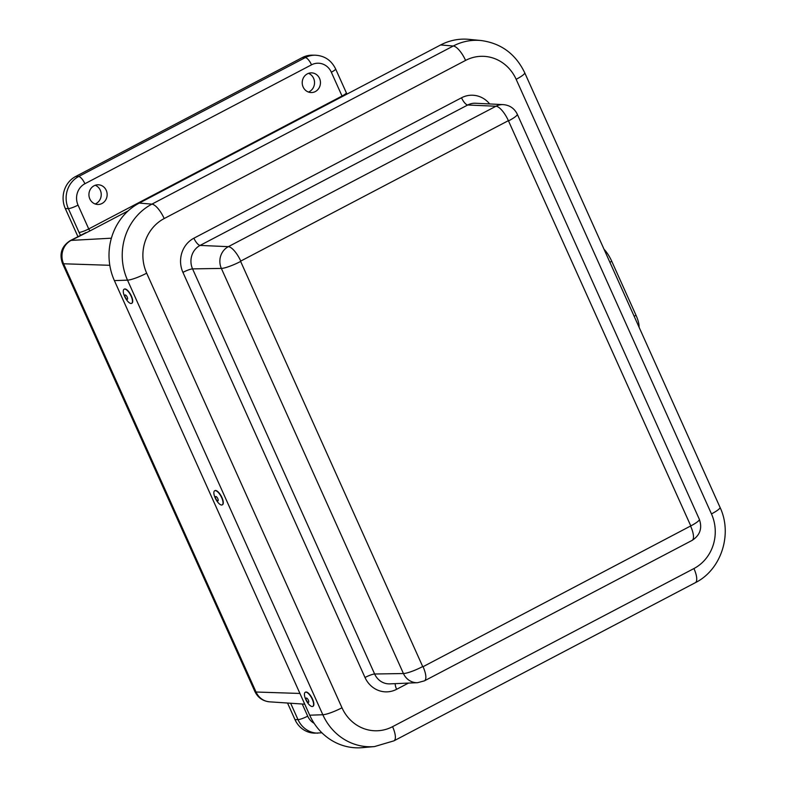 <?xml version="1.0" encoding="UTF-8"?>
<svg xmlns="http://www.w3.org/2000/svg" width="787" height="787" viewBox="0 0 787 787"><rect width="100%" height="100%" fill="white"/><g stroke="black" fill="none" stroke-linecap="round" stroke-linejoin="round"><path stroke-width="1.18" d="M315.321 91.567A9.847 9.119 -89.8 0 1 311.495 92.551A9.847 9.119 -89.8 0 1 302.218 82.674A9.847 9.119 -89.8 0 1 311.563 72.866A9.847 9.119 -89.8 0 1 320.25 80.618A9.847 9.119 -89.8 0 1 315.321 91.567M308.474 92.059A9.985 9.247 90.2 0 0 309.33 91.666A9.985 9.247 90.2 0 0 314.525 82.222A9.985 9.247 90.2 0 0 308.543 73.339M102.015 203.489A9.847 9.119 -89.8 0 1 98.198 204.472A9.847 9.119 -89.8 0 1 88.921 194.596A9.847 9.119 -89.8 0 1 98.267 184.788A9.847 9.119 -89.8 0 1 106.943 192.54A9.847 9.119 -89.8 0 1 102.015 203.489M95.178 203.981A9.985 9.247 90.2 0 0 96.024 203.587A9.985 9.247 90.2 0 0 101.228 194.143A9.985 9.247 90.2 0 0 95.237 185.26M85.98 232.578L70.269 240.615A16.006 5.43 62.3 0 1 71.096 240.399L90.318 230.729A1.997 0.679 62.3 0 1 88.734 228.928L78.041 205.122A7.998 1.328 155.8 0 1 68.351 208.604L79.044 232.411A10.005 3.394 -117.7 0 0 80.51 235.244M78.041 205.122A16.006 14.815 -89.8 0 1 84.898 183.735A7.998 2.715 -117.7 0 0 78.641 176.524L75.621 176.514A24.003 22.223 90.2 0 0 65.321 208.594L77.913 236.602M287.53 703.027L294.987 719.623A24.003 22.223 90.2 0 0 314.898 733.14L321.903 732.795M75.621 176.514L302.247 57.599L305.277 57.608L78.641 176.524A24.003 22.223 90.2 0 0 68.351 208.604L65.321 208.594M84.898 183.735L311.534 64.819A16.006 14.815 -89.8 0 1 331.337 72.217A7.998 1.328 155.8 0 0 335.606 68.922C331.327 60.235 324.48 55.661 315.066 55.198L312.036 55.179A24.003 22.223 90.2 0 0 302.247 57.599M465.579 60.412A40.885 37.845 -89.8 0 1 516.154 79.32A16.006 2.656 -24.2 0 0 524.703 72.738C515.623 53.939 501.044 43.206 480.965 40.511L468.875 39.35A58.002 53.703 90.2 0 0 440.631 44.957L139.26 203.085A58.002 53.703 90.2 0 0 114.39 280.605L309.704 715.196A58.002 53.703 90.2 0 0 362.413 747.65L374.514 746.568A56.871 52.66 90.2 0 1 322.827 714.744A16.006 2.656 -24.2 0 0 341.991 707.779L146.677 273.187A40.885 37.845 -89.8 0 1 164.198 218.55L465.579 60.412A16.006 5.43 -117.7 0 0 453.273 46.01L151.901 204.138A16.006 5.43 62.3 0 1 164.198 218.55M131.763 303.261A7.998 2.971 -118.1 0 0 131.891 303.202A7.998 2.971 -118.1 0 0 130.75 294.741A7.998 2.971 -118.1 0 0 124.366 289.085A7.998 2.971 -118.1 0 0 124.238 289.163M130.908 303.477A7.998 2.971 -118.1 0 0 131.636 303.339A7.998 2.971 -118.1 0 0 130.494 294.879A7.998 2.971 -118.1 0 0 124.1 289.223A7.998 2.971 -118.1 0 0 124.818 296.837A7.998 2.971 -118.1 0 0 130.908 303.477M127.169 299.335A2.43 0.905 -118.1 0 0 126.687 296.138A2.43 0.905 -118.1 0 0 124.877 295.971A2.43 0.905 -118.1 0 0 127.169 299.335M222.328 504.792A7.998 2.971 -118.1 0 0 222.465 504.733A7.998 2.971 -118.1 0 0 221.324 496.272A7.998 2.971 -118.1 0 0 214.94 490.606A7.998 2.971 -118.1 0 0 214.812 490.685M221.481 505.008A7.998 2.971 -118.1 0 0 222.209 504.87A7.998 2.971 -118.1 0 0 221.058 496.41A7.998 2.971 -118.1 0 0 214.674 490.754A7.998 2.971 -118.1 0 0 215.392 498.368A7.998 2.971 -118.1 0 0 221.481 505.008M217.743 500.866A2.43 0.905 -118.1 0 0 217.261 497.669A2.43 0.905 -118.1 0 0 215.451 497.502A2.43 0.905 -118.1 0 0 217.743 500.866M312.901 706.323A7.998 2.971 -118.1 0 0 313.039 706.264A7.998 2.971 -118.1 0 0 311.898 697.803A7.998 2.971 -118.1 0 0 305.513 692.137A7.998 2.971 -118.1 0 0 305.386 692.216M305.779 699.505A7.998 2.971 -118.1 0 0 312.773 706.401A7.998 2.971 -118.1 0 0 311.632 697.941A7.998 2.971 -118.1 0 0 305.248 692.285A7.998 2.971 -118.1 0 0 305.779 699.505M306.399 700.253A2.43 0.905 -118.1 0 0 308.73 702.083A2.43 0.905 -118.1 0 0 307.019 698.295A2.43 0.905 -118.1 0 0 306.399 700.253M604.023 249.233A16.389 5.027 62.7 0 1 611.755 261.284L636.024 315.292A16.389 5.027 62.7 0 1 639.024 327.117M109.806 265.298L63.59 263.783A17.501 16.202 -89.8 0 1 71.096 240.399L111.39 238.186M70.269 240.615C61.711 246.144 59.104 253.729 62.458 263.35A16.006 2.656 -24.2 0 0 63.59 263.783L256.041 692.019A16.006 2.656 155.8 0 1 254.919 691.586C257.92 697.705 262.819 701.119 269.616 701.837A17.501 16.202 -89.8 0 1 256.041 692.019L299.936 693.455M290.639 703.234L298.007 719.633L294.987 719.623M317.928 733.15A24.003 22.223 90.2 0 1 298.007 719.633A7.998 1.328 -24.2 0 0 307.697 716.15L302.247 704.011M314.151 723.332A16.006 14.815 -89.8 0 1 307.697 716.15M79.044 232.411A7.998 1.328 -24.2 0 0 88.734 228.928L342.03 96.024A7.998 1.328 -24.2 0 0 346.31 92.728L335.606 68.922M311.534 64.819A7.998 2.715 -117.7 0 0 305.277 57.608A24.003 22.223 90.2 0 1 315.066 55.198M331.337 72.217L342.03 96.024A1.997 0.679 -117.7 0 0 342.306 96.545M90.318 230.729L128.143 210.886M139.26 203.085L151.901 204.138A56.871 52.66 90.2 0 0 127.514 280.152A16.006 2.656 -24.2 0 0 146.677 273.187M480.965 40.511A56.871 52.66 90.2 0 0 453.273 46.01L440.631 44.957M114.39 280.605L127.514 280.152L322.827 714.744L309.704 715.196M516.154 79.32L711.468 513.911A16.006 2.656 -24.2 0 0 720.016 507.33L524.703 72.738M711.468 513.911A40.885 37.845 -89.8 0 1 693.937 568.548A16.006 5.43 62.3 0 1 695.324 582.695L393.953 740.833A16.006 5.43 -117.7 0 0 392.565 726.676A40.885 37.845 -89.8 0 1 341.991 707.779M693.937 568.548L392.565 726.676M489.671 103.943A25.558 23.669 90.2 0 0 461.516 97.785L193.887 238.205A25.558 23.669 90.2 0 0 182.928 272.371L365.001 677.489A25.558 23.669 90.2 0 0 396.618 689.304L408.492 683.077M690.671 526.267A16.006 5.43 62.3 0 1 692.058 540.423C700.027 535.288 702.457 528.254 699.348 519.322A16.006 2.656 155.8 0 1 690.789 525.903L423.052 666.697A16.006 5.43 62.3 0 1 424.439 680.844L417.582 682.693L389.899 683.873A17.56 16.261 -89.8 0 1 374.632 674.006L192.569 268.888A17.56 16.261 -89.8 0 1 200.095 245.416L467.724 104.996L495.967 106.235A16.006 5.43 62.3 0 1 508.382 120.657L690.789 525.903M193.887 238.205A7.998 2.715 -117.7 0 0 200.095 245.416L228.348 246.665L495.967 106.235A16.281 15.071 90.2 0 1 503.257 104.622L503.257 104.622C509.73 105.192 514.403 108.39 517.275 114.204A16.006 2.656 155.8 0 1 508.727 120.785M423.052 666.697L422.708 666.569A16.006 2.656 155.8 0 1 403.436 673.534A16.281 15.071 90.2 0 0 417.582 682.693M422.708 666.569L240.635 261.441A16.006 2.656 155.8 0 1 221.363 268.416A16.281 15.071 90.2 0 1 228.348 246.665A16.006 5.43 62.3 0 1 240.753 261.077L508.382 120.657M182.928 272.371A7.998 1.328 155.8 0 1 192.569 268.888L221.363 268.416L403.436 673.534L374.632 674.006A7.998 1.328 155.8 0 0 365.001 677.489M461.516 97.785A7.998 2.715 62.3 0 0 467.724 104.996A17.56 16.261 -89.8 0 1 475.574 103.245L503.257 104.622M396.618 689.304A7.998 2.715 62.3 0 1 395.231 683.647M609.876 262.258L611.755 261.284M636.024 315.292L634.145 316.266M62.458 263.35L254.919 691.586M269.616 701.837L304.756 704.178M346.978 94.096L346.31 92.728M393.953 740.833L374.514 746.568M695.324 582.695C721.325 569.798 732.766 534.048 720.016 507.33M517.275 114.204L699.348 519.322M692.058 540.423L424.439 680.844"/></g></svg>
